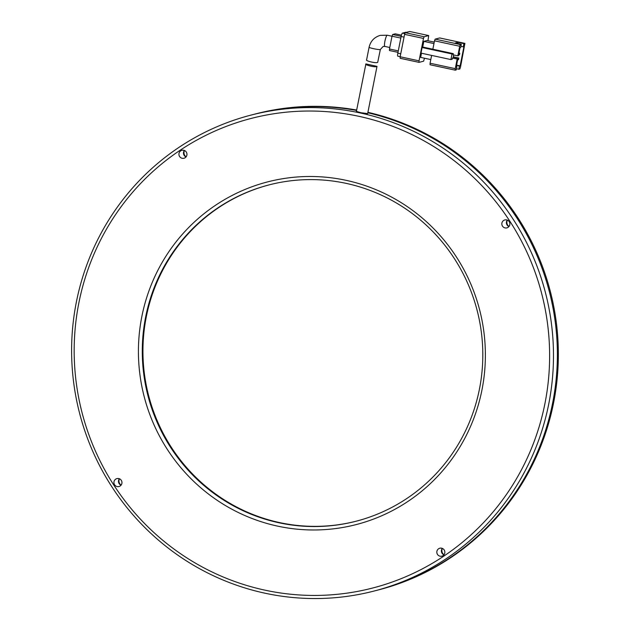<?xml version="1.0" encoding="UTF-8"?>
<svg xmlns="http://www.w3.org/2000/svg" width="630" height="630" viewBox="0 0 630 630"><rect width="100%" height="100%" fill="white"/><g stroke="black" fill="none" stroke-linecap="round" stroke-linejoin="round"><path stroke-width="0.94" d="M250.929 115.117A245.802 240.605 -104.5 0 0 71.718 357.879A245.802 240.605 -104.5 0 0 265.002 593.208A245.802 240.605 -104.5 0 0 374.165 591.019A245.802 240.605 -104.5 0 0 553.376 348.248A245.802 240.605 -104.5 0 0 360.092 112.927A245.802 240.605 -104.5 0 0 250.929 115.117L254.819 114.109A245.802 240.605 75.5 0 1 356.588 110.447A245.802 240.605 75.5 0 0 254.819 114.109L255.796 113.857A245.802 240.605 75.5 0 1 356.667 110.037M186.118 156.823A4.914 4.812 75.5 0 1 184.48 150.515M509.016 226.453A4.914 4.812 75.5 0 1 507.386 220.146M444.016 554.739A4.914 4.812 75.5 0 1 442.386 548.431M121.118 485.108A4.914 4.812 75.5 0 1 119.48 478.8M367.912 112.321A245.802 240.605 75.5 0 1 558.282 348.524A245.802 240.605 75.5 0 1 379.032 589.759L374.165 591.019M367.818 112.778A245.802 240.605 75.5 0 1 557.322 349.233A245.802 240.605 75.5 0 1 378.063 590.011A245.802 240.605 75.5 0 0 557.322 349.233A245.802 240.605 75.5 0 0 367.818 112.778M366.699 59.858C364.786 60.724 376.401 63.677 377.709 62.307L380.347 49.502A5.733 0.52 11.2 0 1 380.229 49.581A5.733 0.52 11.2 0 1 374.102 48.794A5.733 0.52 11.2 0 1 369.093 47.274L366.581 59.952M460.459 67.316L464.916 43.383L439.693 37.95L464.885 43.383L463.916 43.635L463.278 46.84L463.932 46.675L460.128 65.882L459.475 66.048L458.845 69.253L459.813 69.001L460.459 67.316M432.841 49.219L434.511 40.816L459.703 46.25L457.805 55.849L453.08 54.834L453.316 53.637L423.399 47.179L422.1 47.518L420.99 53.117L450.907 59.574L452.206 59.236L452.442 58.039L457.167 59.055L455.269 68.662L430.07 63.228L430.054 64.748L455.222 70.166M463.916 43.635L457.868 42.336L455.277 43.005L461.317 44.313L460.349 44.565L435.149 39.131L434.511 40.816M435.149 39.131L439.693 37.95M430.07 63.228L431.621 55.416M430.794 59.582L420.659 57.393L421.478 53.227M422.643 47.376L423.825 41.383L433.96 43.572M423.825 41.383L427.069 40.548L434.259 42.1M455.269 68.662L455.246 70.174L456.246 69.922L456.884 66.725L456.293 66.599M456.482 68.741L458.845 69.253M460.128 65.882L456.585 65.118M423.486 38.438L419.052 60.85L400.152 56.771L404.594 34.359L423.486 38.438L424.132 36.753L405.232 32.673L409.776 31.5L428.699 35.571L427.959 40.737M424.494 58.22L423.596 61.189L419.029 62.37L419.052 60.85M428.668 35.579L424.132 36.753M457.805 55.849L458.451 55.684L460.034 47.683L460.688 47.51L461.317 44.313M459.703 46.25L460.349 44.565M453.316 53.637L452.017 53.967L422.1 47.518M457.167 59.055L457.821 58.889L456.23 66.89L456.884 66.725M452.442 58.039L457.821 58.889M456.522 65.418L459.475 66.048M457.868 42.336L457.64 43.517M463.278 46.84L460.916 46.329M453.096 57.866L453.671 54.96M452.017 53.967L450.907 59.574M458.971 53.046L459.79 53.219L458.923 53.282M453.301 56.834L458.837 58.023L453.253 57.07M405.232 32.673L404.594 34.359M428.699 35.571L409.776 31.5M400.152 56.771L400.129 58.291L419.005 62.354M459.27 53.353L458.608 54.881M458.955 54.96L459.467 54.826L459.79 53.219M458.317 58.157L457.656 59.685M458.002 59.763L458.522 59.622L458.837 58.023M400.751 53.778L397.837 53.148A3.276 0.599 102.2 0 0 397.79 56.18A3.276 0.599 102.2 0 0 397.845 56.18L400.168 56.684L397.79 56.18M404.767 33.634L402.412 33.13L405.791 32.256M402.412 33.13A3.276 0.599 102.2 0 0 401.129 36.501L404.043 37.123M397.837 53.148L401.129 36.501M401.16 36.343L392.655 34.508L395.254 33.839L401.444 35.178M398.278 50.904L389.482 49.006L392.017 36.194L400.814 38.091M389.482 49.006L389.458 50.518L397.995 52.353L389.458 50.518M392.655 34.508L392.017 36.194M376.897 66.41C375.598 67.78 363.99 64.78 365.904 63.913L377.008 66.363L367.668 113.542A5.733 0.52 11.2 0 1 367.55 113.613A5.733 0.52 11.2 0 1 361.423 112.825A5.733 0.52 11.2 0 1 356.415 111.313L365.904 63.913M117.156 486.565A4.095 4.008 -104.5 0 0 121.96 482.478A4.095 4.008 -104.5 0 0 116.92 478.595A4.095 4.008 -104.5 0 0 117.156 486.565M182.157 158.28A4.095 4.008 -104.5 0 0 186.96 154.192A4.095 4.008 -104.5 0 0 181.92 150.31A4.095 4.008 -104.5 0 0 182.157 158.28M505.055 227.91A4.095 4.008 -104.5 0 0 509.867 223.831A4.095 4.008 -104.5 0 0 504.827 219.941A4.095 4.008 -104.5 0 0 505.055 227.91M440.055 556.195A4.095 4.008 -104.5 0 0 444.859 552.116A4.095 4.008 -104.5 0 0 439.819 548.226A4.095 4.008 -104.5 0 0 440.055 556.195M277.665 526.137A176.975 173.242 -104.5 0 0 481.966 389.907A176.975 173.242 -104.5 0 0 346.13 180.338A176.975 173.242 -104.5 0 0 141.837 316.559A176.975 173.242 -104.5 0 0 277.665 526.137M278.948 522.766A173.699 170.029 -104.5 0 0 356.092 521.223A173.699 170.029 -104.5 0 0 482.73 349.666A173.699 170.029 -104.5 0 0 346.146 183.369A173.699 170.029 -104.5 0 0 269.002 184.913A173.699 170.029 -104.5 0 0 142.356 356.47A173.699 170.029 -104.5 0 0 278.948 522.766M264.986 590.168A242.526 237.4 75.5 0 1 78.844 302.975A242.526 237.4 75.5 0 1 358.809 116.298A242.526 237.4 75.5 0 1 544.95 403.491A242.526 237.4 75.5 0 1 264.986 590.168M269.325 184.826A173.699 170.029 -104.5 0 0 143.018 356.47A173.699 170.029 -104.5 0 0 279.594 522.593A173.699 170.029 -104.5 0 0 356.415 521.136M367.652 113.605L360.903 112.723L356.407 111.376M119.385 478.753A4.095 4.008 -104.5 0 0 121.047 485.187M184.385 150.468A4.095 4.008 -104.5 0 0 186.055 156.901M507.292 220.106A4.095 4.008 -104.5 0 0 508.953 226.54M442.284 548.391A4.095 4.008 -104.5 0 0 443.953 554.825M387.371 35.256A5.733 1.055 102.2 0 0 387.277 35.217A5.733 1.055 102.2 0 0 387.182 35.217A5.733 1.055 102.2 0 0 384.985 40.855A5.733 1.055 102.2 0 0 384.859 46.431L389.781 47.486M392.01 36.233L387.277 35.217L380.268 35.359C374.275 37.178 370.55 41.147 369.093 47.274M384.859 46.431L383.142 46.462L380.347 49.502M455.246 70.174L430.054 64.748M400.129 58.291L419.029 62.37M395.278 33.839L401.452 35.17"/></g></svg>
